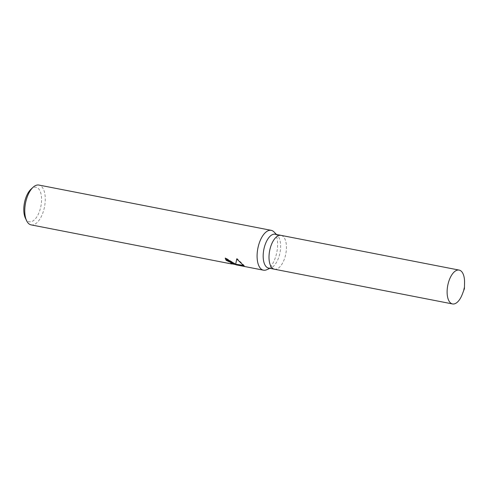 <?xml version="1.0" encoding="UTF-8"?>
<svg xmlns="http://www.w3.org/2000/svg" width="489" height="489" viewBox="0 0 489 489"><rect width="100%" height="100%" fill="white"/><g stroke="black" fill="none" stroke-linecap="round" stroke-linejoin="round"><path stroke-width="0.37" stroke-dasharray="2.44 1.83" d="M268.589 268.082A17.249 8.227 101 0 0 271.291 267.721A17.249 8.227 101 0 0 279.971 252.734A17.249 8.227 101 0 0 277.563 235.576A17.249 8.227 101 0 0 277.556 235.57A17.249 8.227 101 0 0 275.191 234.225M274.494 269.231A17.249 8.227 101 0 0 285.197 256.462A17.249 8.227 101 0 0 283.394 236.713A17.249 8.227 101 0 0 281.096 235.374M266.639 269.763A20.294 9.682 101 0 0 276.847 252.128A20.294 9.682 101 0 0 274.017 231.939M31.137 224.885A20.294 9.682 101 0 0 43.784 209.97A20.294 9.682 101 0 0 41.693 186.645A20.294 9.682 101 0 0 38.9 185.056M244.188 266.419L236.004 264.622M232.599 263.974L229.567 263.571M25.385 218.137A17.586 8.392 101 0 0 26.907 220.398A17.586 8.392 101 0 0 39.45 211.462A17.586 8.392 101 0 0 38.466 188.632A17.586 8.392 101 0 0 31.039 189.151M232.788 263.479L243.394 265.509L243.21 266.022M228.161 262.764L227.99 263.241M235.796 264.121L225.417 257.752A19.786 9.438 101 0 0 225.631 258.326M225.417 257.752L225.24 258.241M243.479 265.35L244.127 265.411L236.914 258.461L236.774 259.011M243.394 265.509L236.108 264.329L244.469 265.961M244.5 265.967L244.329 266.444M244.127 265.411L243.956 265.869M236.914 258.461L236.731 258.974M462.307 294.25A17.249 8.227 101 0 0 464.55 282.74M274.427 269.219A17.249 8.227 101 0 0 285.173 256.536A17.249 8.227 101 0 0 283.394 236.713A17.249 8.227 101 0 0 281.022 235.362M271.291 267.721L269.891 268.339M235.747 264.262L235.203 264.158M232.721 263.675L229.005 262.948M277.556 235.57L276.493 234.476"/><path stroke-width="0.73" d="M281.096 235.374A17.249 8.227 101 0 0 281.028 235.362L275.191 234.225A17.249 8.227 101 0 0 264.445 246.908A17.249 8.227 101 0 0 266.224 266.731A17.249 8.227 101 0 0 268.589 268.082L274.427 269.219A17.249 8.227 101 0 0 274.494 269.231M274.427 269.219A17.249 8.227 101 0 1 272.055 267.868A17.249 8.227 101 0 1 270.276 248.045A17.249 8.227 101 0 1 281.022 235.362A17.249 8.227 101 0 0 270.276 248.045A17.249 8.227 101 0 0 272.055 267.868A17.249 8.227 101 0 0 274.427 269.219L452.533 303.944A17.249 8.227 101 0 0 462.307 294.25L464.422 288.693L464.55 282.74A17.249 8.227 101 0 0 461.5 271.438A17.249 8.227 101 0 0 459.134 270.087A17.249 8.227 101 0 0 448.382 282.77A17.249 8.227 101 0 0 450.161 302.593A17.249 8.227 101 0 0 452.533 303.944M276.493 234.476L274.011 231.939A20.294 9.682 101 0 0 274.011 231.939A20.294 9.682 101 0 0 271.23 230.35A20.294 9.682 101 0 0 258.583 245.27A20.294 9.682 101 0 0 260.674 268.595A20.294 9.682 101 0 0 263.461 270.185A20.294 9.682 101 0 0 266.639 269.763L269.891 268.339M225.631 258.326A19.786 9.438 101 0 0 226.346 259.836L226.175 260.301A20.294 9.682 -79 0 1 225.24 258.241L234.42 263.473L235.631 264.592L236.731 258.974L243.956 265.869L235.93 264.812L244.188 266.419M271.23 230.35L38.9 185.056A20.294 9.682 101 0 0 33.124 187.238A20.294 9.682 101 0 0 26.602 220.692A20.294 9.682 101 0 0 28.35 223.302A20.294 9.682 101 0 0 31.137 224.885L231.541 263.944L232.617 263.944L231.639 262.935L226.175 260.301M236.004 264.622L235.643 264.549M235.588 264.537L232.599 263.974M229.567 263.571L229.011 263.467M226.346 259.836L228.412 260.496L232.788 263.479L232.623 263.944M236.774 259.011L235.631 264.592M235.93 264.812L236.108 264.329L243.479 265.35M33.124 187.238L31.039 189.151A17.586 8.392 101 0 0 25.385 218.137L26.602 220.692M263.461 270.185L244.274 266.444M236.108 264.335L235.747 264.262M235.203 264.158L232.721 263.675M281.022 235.362L459.134 270.087"/></g></svg>
